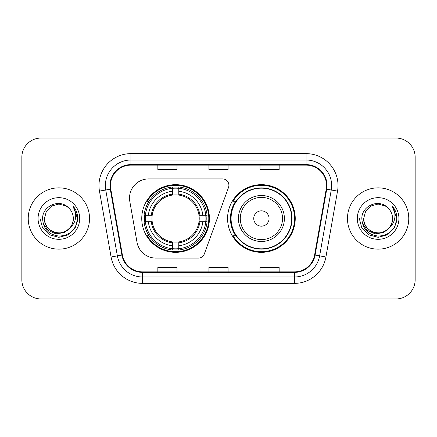 <?xml version="1.0" encoding="UTF-8"?>
<svg xmlns="http://www.w3.org/2000/svg" width="437" height="437" viewBox="0 0 437 437"><rect width="100%" height="100%" fill="white"/><g stroke="black" fill="none" stroke-linecap="round" stroke-linejoin="round"><path stroke-width="0.66" d="M129.51 198.07A19.152 19.152 0 0 0 129.8 201.397L137.005 242.256A19.152 19.152 0 0 0 155.867 258.087L198.343 258.087A6.386 6.386 0 0 0 204.347 253.886L228.513 187.484A6.386 6.386 0 0 0 222.515 178.913L148.662 178.913A19.152 19.152 0 0 0 129.51 198.07M227.568 218.5A33.84 33.84 0 0 0 261.408 252.34A33.84 33.84 0 0 0 295.243 218.5A33.84 33.84 0 0 0 261.408 184.66A33.84 33.84 0 0 0 227.568 218.5M141.757 218.5A33.84 33.84 0 0 0 175.592 252.34A33.84 33.84 0 0 0 209.432 218.5A33.84 33.84 0 0 0 175.592 184.66A33.84 33.84 0 0 0 141.757 218.5M144.794 221.69A30.967 30.967 0 0 1 144.794 215.31M235.68 235.74A30.967 30.967 0 0 1 235.68 201.26M21.85 157.205L21.85 279.795A19.152 19.152 0 0 0 41.002 298.946L395.998 298.946A19.152 19.152 0 0 0 415.15 279.795L415.15 157.205A19.152 19.152 0 0 0 395.998 138.054L41.002 138.054A19.152 19.152 0 0 0 21.85 157.205L21.85 279.795M28.236 218.5A30.645 30.645 0 0 0 58.88 249.145A30.645 30.645 0 0 0 89.53 218.5A30.645 30.645 0 0 0 58.88 187.855A30.645 30.645 0 0 0 28.236 218.5A30.645 30.645 0 0 0 58.88 249.145A30.645 30.645 0 0 0 89.53 218.5A30.645 30.645 0 0 0 58.88 187.855A30.645 30.645 0 0 0 28.236 218.5M347.47 218.5A30.645 30.645 0 0 0 378.12 249.145A30.645 30.645 0 0 0 408.764 218.5A30.645 30.645 0 0 0 378.12 187.855A30.645 30.645 0 0 0 347.47 218.5A30.645 30.645 0 0 0 378.12 249.145A30.645 30.645 0 0 0 408.764 218.5A30.645 30.645 0 0 0 378.12 187.855A30.645 30.645 0 0 0 347.47 218.5M110.468 185.556A20.43 20.43 0 0 1 130.903 165.126L306.097 165.126A20.43 20.43 0 0 1 326.221 189.101L314.602 254.995A20.43 20.43 0 0 1 294.478 271.874L142.522 271.874A20.43 20.43 0 0 1 122.398 254.995L110.78 189.101A20.43 20.43 0 0 1 110.468 185.556M109.96 185.556A20.943 20.943 0 0 0 110.277 189.194L121.896 255.082A20.943 20.943 0 0 0 142.522 272.388L294.478 272.388A20.943 20.943 0 0 0 315.104 255.082L326.723 189.194A20.943 20.943 0 0 0 306.097 164.612L130.903 164.612A20.943 20.943 0 0 0 109.96 185.556M99.461 191.1A31.923 31.923 0 0 1 130.903 153.633L306.097 153.633A31.923 31.923 0 0 1 337.539 191.1L325.92 256.989A31.923 31.923 0 0 1 294.478 283.367L142.522 283.367A31.923 31.923 0 0 1 111.08 256.989L99.461 191.1L105.749 189.991A25.537 25.537 0 0 1 130.903 160.018L306.097 160.018A25.537 25.537 0 0 1 331.251 189.991L319.633 255.88A25.537 25.537 0 0 1 294.478 276.982L142.522 276.982A25.537 25.537 0 0 1 117.367 255.88L105.749 189.991A25.537 25.537 0 0 1 105.361 185.556M395.998 138.054L41.002 138.054M41.002 298.946L395.998 298.946M415.15 279.795L415.15 157.205M208.924 165.126L208.924 169.447L228.076 169.447L228.076 165.126M157.844 165.126L157.844 169.447L177.001 169.447L177.001 165.126M259.999 165.126L259.999 169.447L279.156 169.447L279.156 165.126M228.076 271.874L228.076 267.553L208.924 267.553L208.924 271.874M177.001 271.874L177.001 267.553L157.844 267.553L157.844 271.874M279.156 271.874L279.156 267.553L259.999 267.553L259.999 271.874M69.942 227.775C62.278 238.127 43.695 231.506 44.448 218.5C44.645 223.941 47.049 228.109 51.664 230.998C60.661 236.761 73.809 229.174 73.312 218.5C73.121 223.941 70.712 228.109 66.096 230.998C57.1 236.761 43.957 229.174 44.448 218.5L46.382 211.284L51.664 206.002L58.88 204.068L66.096 206.002L68.336 207.597C59.481 198.311 42.427 205.958 42.586 218.5C43.236 229.037 48.824 234.904 59.345 236.095C69.707 235.346 75.814 229.84 77.671 219.582L77.704 218.5C77.649 213.764 76.076 209.607 72.979 206.029C75.333 209.891 76.164 214.048 75.47 218.5C74.793 222.286 72.952 225.377 69.942 227.775A14.432 14.432 0 0 0 73.312 218.5C73.809 229.174 60.661 236.761 51.664 230.998C47.049 228.109 44.645 223.941 44.448 218.5L46.382 211.284L51.664 206.002M73.312 218.5A14.432 14.432 0 0 0 68.336 207.597M70.86 227L64.343 232.637L55.805 233.828L47.944 230.272L43.034 223.181M38.063 218.5A20.818 20.818 0 0 0 58.88 239.318A20.818 20.818 0 0 0 79.698 218.5A20.818 20.818 0 0 0 58.88 197.682A20.818 20.818 0 0 0 38.063 218.5M72.979 206.029L77.693 219.046L76.819 212.797L77.693 219.046L76.819 212.797L77.693 219.046L73.121 206.188L77.693 219.046L73.121 206.188L77.704 218.5L75.18 227.912L68.292 234.8L58.88 237.324L49.468 234.8L42.58 227.912L40.057 218.5M73.121 206.188L77.693 219.057M178.788 248.724L178.788 250.008A31.666 31.666 0 0 0 207.1 221.69L205.816 221.69A30.393 30.393 0 0 1 178.788 248.724L178.788 245.769A27.455 27.455 0 0 0 202.861 221.69L198.999 221.69A23.625 23.625 0 0 0 178.788 195.093L178.788 188.276A30.393 30.393 0 0 1 205.816 215.31L207.1 215.31A31.666 31.666 0 0 0 178.788 186.992L178.788 188.276M145.374 221.69L144.09 221.69A31.666 31.666 0 0 0 172.402 250.008L172.402 248.724A30.393 30.393 0 0 1 145.374 221.69L148.329 221.69A27.455 27.455 0 0 0 172.402 245.769L172.402 241.907A23.625 23.625 0 0 0 198.999 221.69L199.944 221.69A24.559 24.559 0 0 1 178.788 242.852L178.788 245.769M172.402 188.276L172.402 186.992A31.666 31.666 0 0 0 144.09 215.31L145.374 215.31A30.393 30.393 0 0 1 172.402 188.276L172.402 191.231A27.455 27.455 0 0 0 148.329 215.31L152.185 215.31A23.625 23.625 0 0 0 172.402 241.907L172.402 242.852A24.559 24.559 0 0 1 151.246 221.69L148.329 221.69M145.434 221.69A30.328 30.328 0 0 1 145.434 215.31M178.788 188.342A30.328 30.328 0 0 0 172.402 188.342M205.756 215.31A30.328 30.328 0 0 1 205.756 221.69M205.816 215.31L202.861 215.31A27.455 27.455 0 0 0 178.788 191.231M202.861 221.69L205.816 221.69M172.402 245.769L172.402 248.724M198.999 215.31L202.861 215.31M178.788 241.945L178.788 242.852M172.402 241.907A23.625 23.625 0 0 1 152.185 221.69L151.246 221.69M178.788 248.658A30.328 30.328 0 0 1 172.402 248.658M148.329 215.31L145.374 215.31M172.402 195.055L172.402 191.231M178.788 195.093A23.625 23.625 0 0 0 152.185 215.31L151.246 215.31A24.559 24.559 0 0 1 172.402 194.148M178.788 195.055L178.788 194.148A24.559 24.559 0 0 1 199.944 215.31M149.028 201.26L147.22 201.26A33.201 33.201 0 0 1 208.793 218.5A33.201 33.201 0 0 1 147.22 235.74L149.028 235.74M269.066 218.5A7.664 7.664 0 0 0 261.408 210.836A7.664 7.664 0 0 0 253.744 218.5A7.664 7.664 0 0 0 261.408 226.164A7.664 7.664 0 0 0 269.066 218.5M284.389 218.5A22.986 22.986 0 0 0 261.408 195.514A22.986 22.986 0 0 0 238.422 218.5A22.986 22.986 0 0 0 261.408 241.486A22.986 22.986 0 0 0 284.389 218.5A22.986 22.986 0 0 1 261.408 241.486A22.986 22.986 0 0 1 238.422 218.5M291.73 218.5A30.328 30.328 0 0 0 261.408 188.172A30.328 30.328 0 0 0 231.08 218.5A30.328 30.328 0 0 0 261.408 248.828A30.328 30.328 0 0 0 291.73 218.5M294.604 218.5A33.201 33.201 0 0 1 233.03 235.74L236.106 235.74A30.612 30.612 0 0 0 292.02 218.571A30.612 30.612 0 0 0 236.106 201.26L233.03 201.26A33.201 33.201 0 0 1 294.604 218.5M392.552 218.5C393.043 229.174 379.9 236.761 370.904 230.998C366.288 228.109 363.879 223.941 363.688 218.5L365.622 211.284L370.904 206.002L378.12 204.068L385.336 206.002L387.575 207.597C378.715 198.311 361.661 205.958 361.825 218.5C362.475 229.037 368.058 234.904 378.584 236.095C388.946 235.346 395.053 229.84 396.911 219.582L396.943 218.5C396.889 213.764 395.31 209.607 392.213 206.029C394.573 209.891 395.398 214.048 394.704 218.5C394.032 222.286 392.191 225.377 389.181 227.775A14.432 14.432 0 0 0 392.552 218.5C392.355 223.941 389.951 228.109 385.336 230.998C376.339 236.761 363.191 229.174 363.688 218.5L365.622 211.284L370.904 206.002L378.12 204.068L385.336 206.002L387.575 207.597A14.432 14.432 0 0 1 392.552 218.5C393.043 229.174 379.9 236.761 370.904 230.998C366.288 228.109 363.879 223.941 363.688 218.5C362.934 231.506 381.517 238.127 389.181 227.775M390.099 227L383.582 232.637L375.044 233.828L367.184 230.272L362.273 223.181M357.302 218.5A20.818 20.818 0 0 0 378.12 239.318A20.818 20.818 0 0 0 398.937 218.5A20.818 20.818 0 0 0 378.12 197.682A20.818 20.818 0 0 0 357.302 218.5M392.213 206.029L396.933 219.046L396.059 212.797L396.933 219.046L396.059 212.797L396.933 219.046L392.355 206.188L396.933 219.046L392.355 206.188L396.943 218.5L394.42 227.912L387.532 234.8L378.12 237.324L368.708 234.8L361.82 227.912L359.296 218.5M392.355 206.188L396.933 219.057M306.097 153.633L306.097 164.612M105.749 189.991L110.277 189.194M142.522 283.367L142.522 272.388M294.478 272.388L294.478 283.367M315.104 255.082L325.92 256.989M111.08 256.989L121.896 255.082M326.723 189.194L337.539 191.1M130.903 153.633L130.903 164.612M178.788 241.907A23.625 23.625 0 0 0 198.999 221.69M206.04 221.69A30.612 30.612 0 0 0 206.04 215.31M178.788 188.052A30.612 30.612 0 0 0 172.402 188.052M172.402 248.948A30.612 30.612 0 0 0 178.788 248.948M282.521 218.5A21.113 21.113 0 0 0 261.408 197.387A21.113 21.113 0 0 0 240.29 218.5A21.113 21.113 0 0 0 261.408 239.613A21.113 21.113 0 0 0 282.521 218.5"/></g></svg>
